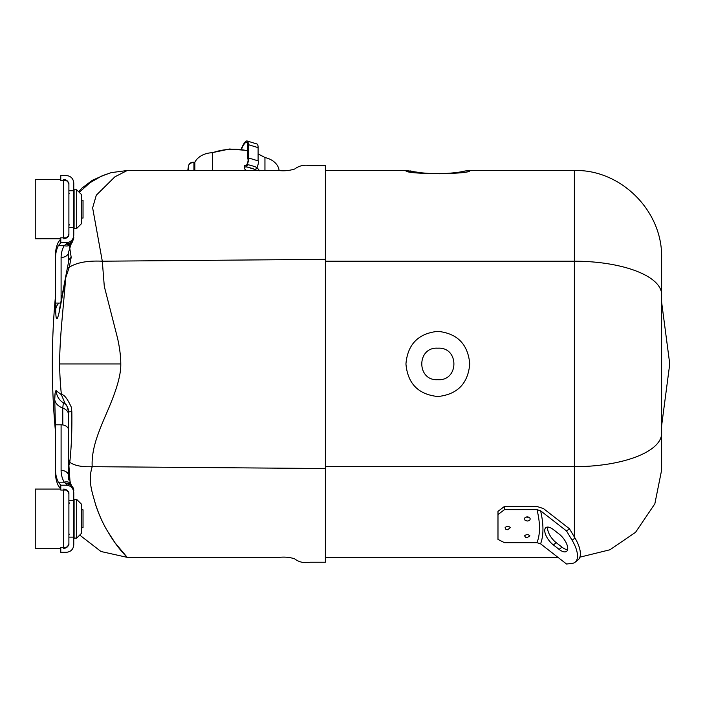 <?xml version="1.0" encoding="UTF-8"?>
<svg xmlns="http://www.w3.org/2000/svg" width="705" height="705" viewBox="0 0 705 705"><rect width="100%" height="100%" fill="white"/><g stroke="black" fill="none" stroke-linecap="round" stroke-linejoin="round"><path stroke-width="1.06" d="M60.771 179.458L35.25 179.458L35.25 238.783L60.771 238.783M76.695 189.786L81.736 194.818L81.736 223.423L76.695 228.464L76.695 189.786L74.096 189.786L74.096 228.464L76.695 228.464M60.771 489.085L35.25 489.085L35.25 548.411L60.771 548.411M76.695 499.413L81.736 504.445L81.736 533.05L76.695 538.091L76.695 499.413L74.096 499.413L74.096 538.091L76.695 538.091M81.736 527.692L83.031 527.692L83.031 509.812L81.736 509.812M81.736 218.065L83.031 218.065L83.031 200.185L81.736 200.185M61.097 300.991L61.097 257.448A7.473 5.287 0 0 0 68.57 252.161L68.57 261.89L65.785 276.157M60.718 303.079L55.563 303.079L55.563 254.003A52.011 36.775 180 0 1 58.303 242.238L60.771 238.863M61.097 257.448A46.486 32.871 0 0 1 64.173 245.684L58.303 245.684L60.771 242.811L60.771 237.814L66.296 237.814L68.896 235.214L68.896 183.036L66.296 180.436L60.771 180.436L60.771 175.563L66.296 175.563L60.771 175.563M58.303 245.684A52.011 36.775 180 0 0 55.563 257.448M55.563 472.262L55.563 432.667A728.15 728.15 0 0 1 55.563 295.21L55.563 255.615M70.703 244.036A7.473 4.935 28.5 0 1 64.173 245.684L66.296 243.921L66.296 242.687L60.771 242.687M66.296 242.687C70.826 242.238 73.32 239.744 73.769 235.214L73.769 183.036C73.32 178.506 70.826 176.012 66.296 175.563M68.896 227.512L73.769 227.512L73.769 235.214M66.155 244.097A7.473 5.781 44.2 0 0 71.478 242.899M68.57 252.161L71.513 242.864C72.086 243.058 72.844 241.225 73.769 237.356A7.473 6.574 180 0 1 66.296 243.921M73.769 544.842C73.32 549.371 70.826 551.865 66.296 552.315L60.771 552.315L60.771 547.441L66.296 547.441L68.896 544.842L68.896 537.139L73.769 537.139L73.769 544.842L73.769 492.663C73.32 488.133 70.826 485.639 66.296 485.19L60.771 485.19L58.303 482.185A52.011 36.775 180 0 1 55.563 470.42L55.563 473.875A52.011 36.775 180 0 0 58.303 485.639L60.771 489.014M55.096 393.39L54.734 399.532C54.858 393.284 55.369 390.341 56.241 390.72L61.397 394.712C63.917 394.201 67.195 398.316 71.249 407.058L71.831 411.667C72.104 430.341 71.416 447.217 69.777 462.295L68.905 465.485L68.57 463.449L68.57 479.893M61.097 424.798A7.473 5.287 0 0 1 68.57 430.085L68.57 475.708A7.473 5.287 0 0 0 61.097 470.42L61.097 424.798L55.563 424.798L55.563 470.42M68.896 537.139L68.896 492.663L66.296 490.063L60.771 490.063L60.771 485.19M68.896 500.365L73.769 500.365L73.769 492.663M66.296 485.19L66.296 483.947L64.173 482.185A7.473 4.935 -28.5 0 1 70.703 483.841M66.296 483.947A7.473 6.574 -0 0 1 73.769 490.521L70.747 483.912L68.57 475.708M66.155 483.78A7.473 5.781 -44.2 0 1 71.478 484.978M247.825 150.808A50.222 37.903 180 0 0 212.549 152.712A19.502 14.717 180 0 0 194.871 162.247L194.871 170.522M279.11 170.531A19.502 14.717 180 0 0 264.948 157.567A50.222 37.903 180 0 0 258.109 154.087M259.643 170.76L256.787 167.411A50.222 37.903 180 0 0 247.746 164.653L244.573 166.16L244.75 169.024L246.327 170.522M244.732 165.525L244.573 166.16M264.948 157.567L264.948 170.522M212.549 170.522L212.549 152.712M256.928 170.522L255.562 169.694A46.971 35.453 180 0 0 246.521 166.935L244.573 167.006M70.095 482.599L68.905 465.485L68.905 478.951M68.57 463.449L68.57 459.325L69.777 462.295C74.563 465.67 82.044 467.124 92.214 466.675C87.57 481.348 92.655 493.438 95.263 503.44C98.885 514.721 103.177 524.282 108.147 532.134L115.109 542.912L127.217 557.355C127.138 557.082 118.193 549.301 108.156 532.169C103.935 525.507 98.321 513.839 95.263 503.476C92.734 493.703 87.526 481.215 92.205 466.675C91.747 459.202 92.91 450.768 95.686 441.383C97.59 434.959 100.859 426.402 105.503 415.703C112.765 398.959 121.119 378.779 120.784 363.939C120.784 356.51 119.709 347.944 117.559 338.224L104.296 286.38L102.304 261.202L92.637 207.86L96.294 195.206L114.88 176.84L127.208 170.522L111.205 172.628L101.388 176.153L89.932 182.78L79.224 192.315M68.57 459.325L68.57 411.887C67.283 406.45 66.252 403.965 65.486 404.423L61.397 394.712C60.26 383.45 59.678 373.192 59.643 363.939C59.608 353.628 60.295 340.127 61.705 323.419L65.803 277.497L60.357 306.552C57.378 321.824 55.827 322.758 55.704 309.345L55.854 303.079M69.531 246.68L71.196 257.334L69.24 267.265L65.803 277.488L65.794 276.166L59.114 311.249M68.129 267.548L69.24 267.265C76.713 262.524 87.737 260.506 102.304 261.202L325.375 259.343L325.375 165.649L325.375 562.229L325.375 468.534L92.214 466.675M64.428 403.489L63.371 402.784A14.629 14.532 -59.5 0 1 56.241 390.72L55.21 392.614M55.563 430.535L54.734 399.532A14.629 10.408 -179 0 0 62.745 408.063L62.798 424.939M68.57 461.757L68.57 449.781M68.57 414.743A10.566 7.473 180 0 0 62.745 408.063L63.371 402.784A10.566 10.566 0 0 1 68.314 409.561M71.196 257.334A19.502 9.086 180 0 0 68.57 261.89M60.357 306.552A19.502 11.536 -170.1 0 1 60.436 304.719M71.831 411.667L68.57 411.887M574.372 537.007L574.372 170.522L469.75 170.522C472.526 174.593 403.216 174.629 405.939 170.522L414.32 172.258M437.849 331.341C457.378 333.43 468.014 344.287 469.75 363.93C468.032 383.582 457.404 394.447 437.858 396.527C418.329 394.483 407.693 383.626 405.939 363.956C407.64 344.313 418.276 333.439 437.849 331.341M437.849 348.2C416.452 346.701 416.443 381.123 437.831 379.678C459.175 381.22 459.316 346.745 437.849 348.2M325.375 466.675L574.372 466.675A87.253 33.346 180 0 0 661.625 433.328L661.625 425.697L669.75 363.939L661.625 302.172L661.625 294.54L661.625 470.103L654.839 503.828L635.558 532.31L609.957 549.768L579.862 557.179M574.372 170.522C620.144 169.147 662.647 210.301 661.625 257.774L661.625 294.54A87.253 33.346 0 0 0 574.372 261.202L325.375 261.202M241.092 149.328A14.303 3.516 107 0 1 247.12 140.982L256.92 143.97A14.303 3.516 107 0 1 258.109 147.636L258.109 160.863A4.547 1.119 107 0 1 257.025 167.517M247.12 140.982A14.303 3.516 107 0 1 248.31 144.648L258.109 147.636M248.31 144.648L248.31 157.876L258.109 160.863M248.31 157.876A4.547 1.119 107 0 1 247.217 164.565M241.445 149.372A12.998 3.199 107 0 1 246.741 142.225A12.998 3.199 107 0 1 247.825 145.565L247.825 159.083A3.252 0.802 107 0 1 247.86 159.083A3.252 0.802 107 0 1 247.984 161.216A3.252 0.802 107 0 1 246.785 164.547M536.981 509.636L540.594 510.808C543.731 524.256 543.731 535.271 540.594 543.846L566.547 564.018L572.108 563.392A26.006 11.571 52.1 0 0 575.068 562.246A26.006 11.571 52.1 0 0 572.108 540.25L566.547 530.98L569.428 528.75L543.467 508.578L536.831 506.419L504.489 506.419L504.489 509.636L497.986 514.553L497.986 539.413L504.489 542.674L536.981 542.674C540.338 534.178 540.338 523.172 536.981 509.636L504.489 509.636M540.594 543.846L536.981 542.674M540.594 510.808L566.547 530.98M553.363 544.921L559.109 549.389A12.188 5.428 -127.9 0 0 566.591 551.345A12.188 5.428 -127.9 0 0 559.109 534.046L553.363 529.578A12.188 5.428 -127.9 0 0 545.882 527.622A12.188 5.428 -127.9 0 0 553.363 544.921L556.236 542.691L561.982 547.15A12.188 5.428 52.1 0 0 567.587 549.671M556.236 542.691A12.188 5.428 52.1 0 1 547.75 527.067M575.068 562.246L577.941 560.017A26.006 11.571 -127.9 0 0 574.98 538.012L572.108 540.25M569.428 528.75L574.98 538.012M497.986 514.553L497.986 511.363L504.489 506.419M505.829 529.252L505.124 527.596C506.86 525.956 508.596 525.956 510.341 527.596L507.741 529.737L505.829 529.252M525.375 537.192L524.599 535.8C526.353 534.258 528.115 534.258 529.878 535.791L527.243 537.598L525.375 537.192M525.102 520.396L524.432 518.29C526.3 516.439 528.168 516.43 530.045 518.281C530.46 519.867 529.525 520.784 527.243 521.021L525.102 520.396M526.256 516.985A1.621 1.137 180 0 0 527.243 517.223A1.621 1.137 180 0 0 528.221 516.985M506.921 526.415A1.621 1.022 180 0 0 507.732 526.556A1.621 1.022 180 0 0 508.543 526.415M63.697 237.814L63.697 180.436M63.697 547.441L63.697 490.063M73.769 190.738L68.896 190.738M68.473 235.646L68.473 236.633M58.303 482.185L64.173 482.185A46.486 32.871 180 0 1 61.097 470.42M68.473 491.244L68.473 492.231M246.521 166.935L247.746 164.653M256.787 167.411L255.562 169.694M59.643 363.939L120.784 363.939M55.704 309.345A19.502 13.686 0.9 0 1 58.903 303.079M188.526 170.522L188.526 165.842L187.768 170.522L188.535 165.728A1.621 1.057 9.2 0 0 188.526 165.842A4.873 3.684 180 0 1 193.963 162.635L193.963 170.522M194.871 162.723L193.91 162.238C191.046 162.141 189.257 163.304 188.535 165.728A1.621 1.057 9.2 0 1 188.588 165.552M559.109 549.389L561.982 547.15M63.697 179.458C66.852 179.766 68.588 181.502 68.896 184.666M63.697 238.783C66.852 238.475 68.588 236.748 68.896 233.584M69.707 224.56L68.896 225.38M69.707 193.681L68.896 192.87M73.285 193.681L74.096 192.87L73.285 193.681M73.285 224.56L74.096 225.38M73.285 534.187L74.096 535.007L73.285 534.187M63.697 489.085C66.852 489.393 68.588 491.129 68.896 494.293M63.697 548.411C66.852 548.102 68.588 546.375 68.896 543.211M69.707 534.187L68.896 535.007M69.707 503.308L68.896 502.498M73.285 503.308L74.096 502.498M79.718 535.069L100.982 551.504L127.217 557.355L279.33 557.347C284.564 556.791 289.614 557.258 294.496 558.739C298.938 562.176 304.102 563.339 309.997 562.237L325.375 562.229M78.59 191.681L81.824 188.2L92.364 180.286L106.305 174.153M325.375 165.649L310.165 165.64C304.331 164.538 299.211 165.649 294.796 168.962C289.632 170.628 284.256 171.148 278.669 170.522L127.208 170.522M557.972 557.355L325.375 557.355M413.007 171.5L405.948 170.522L325.375 170.522M410.257 170.971L410.239 170.963C410.689 170.663 416.029 173.412 439.682 173.765C461.132 172.901 465.274 170.663 465.529 170.945L465.512 170.954M435.637 173.756L434.068 173.721M426.825 173.324L422.833 172.945M419.88 172.584L415.624 171.95M469.75 170.522L465.379 170.98M464.886 171.077L464.11 171.227M463.731 171.306L461.925 171.632M455.686 172.602L453.5 172.866M446.3 173.509L443.947 173.633M211.905 152.738L229.583 149.002L247.825 150.509M258.109 153.937L263.785 156.889M194.871 162.326L193.91 162.238M247.887 167.252L254.293 169.209"/></g></svg>
